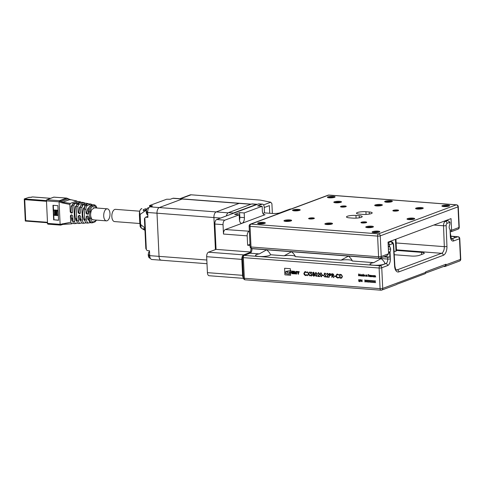 <?xml version="1.0" encoding="UTF-8"?>
<svg xmlns="http://www.w3.org/2000/svg" width="485" height="485" viewBox="0 0 485 485"><rect width="100%" height="100%" fill="white"/><g stroke="black" fill="none" stroke-linecap="round" stroke-linejoin="round"><path stroke-width="0.73" d="M379.003 232.2A3.165 0.63 -2.7 0 0 375.966 231.903A3.165 0.63 -2.7 0 0 372.971 232.485M379.234 232.127A3.838 0.764 -2.7 0 0 379.725 231.854A3.838 0.764 -2.7 0 0 375.93 231.109A3.838 0.764 -2.7 0 0 372.219 232.206A3.838 0.764 -2.7 0 0 375.329 232.661A3.838 0.764 -2.7 0 0 379.234 232.127M413.893 219.184A3.165 0.63 -2.7 0 0 410.856 218.887A3.165 0.63 -2.7 0 0 407.855 219.469M414.123 219.111A3.838 0.764 -2.7 0 0 414.608 218.838A3.838 0.764 -2.7 0 0 410.813 218.092A3.838 0.764 -2.7 0 0 407.109 219.19A3.838 0.764 -2.7 0 0 410.219 219.644A3.838 0.764 -2.7 0 0 414.123 219.111M448.777 206.167A3.165 0.63 -2.7 0 0 445.739 205.87A3.165 0.63 -2.7 0 0 442.744 206.452M449.013 206.095A3.838 0.764 -2.7 0 0 449.498 205.822A3.838 0.764 -2.7 0 0 445.703 205.076A3.838 0.764 -2.7 0 0 441.999 206.173A3.838 0.764 -2.7 0 0 445.103 206.628A3.838 0.764 -2.7 0 0 449.013 206.095M391.541 201.79A3.165 0.63 -2.7 0 0 388.497 201.487A3.165 0.63 -2.7 0 0 385.502 202.075M391.771 201.712A3.838 0.764 -2.7 0 0 392.256 201.445A3.838 0.764 -2.7 0 0 388.461 200.699A3.838 0.764 -2.7 0 0 384.757 201.796A3.838 0.764 -2.7 0 0 387.861 202.245A3.838 0.764 -2.7 0 0 391.771 201.712M334.298 197.413A3.165 0.63 -2.7 0 0 331.255 197.11A3.165 0.63 -2.7 0 0 328.26 197.698M334.529 197.334A3.838 0.764 -2.7 0 0 335.014 197.062A3.838 0.764 -2.7 0 0 331.219 196.322A3.838 0.764 -2.7 0 0 327.514 197.419A3.838 0.764 -2.7 0 0 330.618 197.868A3.838 0.764 -2.7 0 0 334.529 197.334M299.409 210.429A3.165 0.63 -2.7 0 0 296.371 210.126A3.165 0.63 -2.7 0 0 293.37 210.714M299.639 210.351A3.838 0.764 -2.7 0 0 300.124 210.078A3.838 0.764 -2.7 0 0 296.335 209.338A3.838 0.764 -2.7 0 0 292.625 210.435A3.838 0.764 -2.7 0 0 295.735 210.884A3.838 0.764 -2.7 0 0 299.639 210.351M264.519 223.446A3.165 0.63 -2.7 0 0 261.482 223.142A3.165 0.63 -2.7 0 0 258.487 223.731M264.755 223.367A3.838 0.764 -2.7 0 0 265.24 223.094A3.838 0.764 -2.7 0 0 261.445 222.354A3.838 0.764 -2.7 0 0 257.741 223.452A3.838 0.764 -2.7 0 0 260.845 223.9A3.838 0.764 -2.7 0 0 264.755 223.367M290.842 220.978A3.165 0.63 -2.7 0 0 287.805 220.675A3.165 0.63 -2.7 0 0 284.81 221.263M291.073 220.899A3.838 0.764 -2.7 0 0 291.564 220.626A3.838 0.764 -2.7 0 0 287.769 219.887A3.838 0.764 -2.7 0 0 284.058 220.984A3.838 0.764 -2.7 0 0 287.168 221.433A3.838 0.764 -2.7 0 0 291.073 220.899M331.734 224.106A3.165 0.63 -2.7 0 0 328.691 223.803A3.165 0.63 -2.7 0 0 325.696 224.391M331.964 224.028A3.838 0.764 -2.7 0 0 332.449 223.755A3.838 0.764 -2.7 0 0 328.654 223.015A3.838 0.764 -2.7 0 0 324.95 224.106A3.838 0.764 -2.7 0 0 328.054 224.561A3.838 0.764 -2.7 0 0 331.964 224.028M372.619 227.235A3.165 0.63 -2.7 0 0 369.576 226.931A3.165 0.63 -2.7 0 0 366.581 227.52M372.85 227.156A3.838 0.764 -2.7 0 0 373.335 226.883A3.838 0.764 -2.7 0 0 369.54 226.143A3.838 0.764 -2.7 0 0 365.836 227.235A3.838 0.764 -2.7 0 0 368.946 227.689A3.838 0.764 -2.7 0 0 372.85 227.156M422.459 208.635A3.165 0.63 -2.7 0 0 419.416 208.338A3.165 0.63 -2.7 0 0 416.421 208.92M422.69 208.562A3.838 0.764 -2.7 0 0 423.175 208.289A3.838 0.764 -2.7 0 0 419.379 207.544A3.838 0.764 -2.7 0 0 415.675 208.641A3.838 0.764 -2.7 0 0 418.779 209.096A3.838 0.764 -2.7 0 0 422.69 208.562M381.568 205.513A3.165 0.63 -2.7 0 0 378.53 205.21A3.165 0.63 -2.7 0 0 375.536 205.798M381.798 205.434A3.838 0.764 -2.7 0 0 382.289 205.161A3.838 0.764 -2.7 0 0 378.494 204.421A3.838 0.764 -2.7 0 0 374.79 205.513A3.838 0.764 -2.7 0 0 377.894 205.967A3.838 0.764 -2.7 0 0 381.798 205.434M340.682 202.384A3.165 0.63 -2.7 0 0 337.645 202.081A3.165 0.63 -2.7 0 0 334.65 202.669M340.913 202.306A3.838 0.764 -2.7 0 0 341.404 202.033A3.838 0.764 -2.7 0 0 337.608 201.293A3.838 0.764 -2.7 0 0 333.898 202.384A3.838 0.764 -2.7 0 0 337.008 202.839A3.838 0.764 -2.7 0 0 340.913 202.306M313.819 218.662A2.395 0.479 -2.7 0 0 311.491 218.42A2.395 0.479 -2.7 0 0 309.206 218.88M313.947 218.614A2.874 0.576 -2.7 0 0 314.31 218.414A2.874 0.576 -2.7 0 0 311.467 217.856A2.874 0.576 -2.7 0 0 308.684 218.68A2.874 0.576 -2.7 0 0 311.018 219.014A2.874 0.576 -2.7 0 0 313.947 218.614M366.151 222.663A2.395 0.479 -2.7 0 0 363.829 222.421A2.395 0.479 -2.7 0 0 361.537 222.882M366.284 222.621A2.874 0.576 -2.7 0 0 366.648 222.415A2.874 0.576 -2.7 0 0 363.805 221.857A2.874 0.576 -2.7 0 0 361.022 222.682A2.874 0.576 -2.7 0 0 363.356 223.021A2.874 0.576 -2.7 0 0 366.284 222.621M345.714 206.762A2.395 0.479 -2.7 0 0 343.392 206.519A2.395 0.479 -2.7 0 0 341.1 206.98M345.847 206.713A2.874 0.576 -2.7 0 0 346.211 206.513A2.874 0.576 -2.7 0 0 343.362 205.955A2.874 0.576 -2.7 0 0 340.585 206.78A2.874 0.576 -2.7 0 0 342.913 207.113A2.874 0.576 -2.7 0 0 345.847 206.713M398.052 210.763A2.395 0.479 -2.7 0 0 395.724 210.52A2.395 0.479 -2.7 0 0 393.438 210.981M398.179 210.72A2.874 0.576 -2.7 0 0 398.543 210.514A2.874 0.576 -2.7 0 0 395.699 209.956A2.874 0.576 -2.7 0 0 392.917 210.781A2.874 0.576 -2.7 0 0 395.251 211.12A2.874 0.576 -2.7 0 0 398.179 210.72M352.747 218.111A6.232 1.243 -2.7 0 0 359.058 217.844A6.232 1.243 -2.7 0 0 362.21 216.607A6.232 1.243 -2.7 0 0 359.227 215.692L355.954 215.443A6.232 1.243 -2.7 0 0 349.643 215.71A6.232 1.243 -2.7 0 0 346.49 216.947A6.232 1.243 -2.7 0 0 349.473 217.862L352.747 218.111M362.713 214.394A6.232 1.243 -2.7 0 0 369.03 214.127A6.232 1.243 -2.7 0 0 372.177 212.891A6.232 1.243 -2.7 0 0 369.194 211.975L365.92 211.727A6.232 1.243 -2.7 0 0 359.609 211.993A6.232 1.243 -2.7 0 0 356.457 213.224A6.232 1.243 -2.7 0 0 359.446 214.14L362.713 214.394M395.487 251.327A0.958 0.8 -110.5 0 0 395.972 250.49L396.469 250.308A0.958 0.8 69.5 0 1 395.99 251.139L395.487 251.327A0.958 0.8 -110.5 0 1 395.196 251.369L394.032 251.278M395.445 239.36L395.972 250.49M396.469 250.308L395.948 239.172M450.292 230.151L451.59 230.254L451.038 218.614L388.042 242.118L388.594 253.758L386.988 255.668L380.252 258.178A1.916 1.594 -110.5 0 0 381.216 256.51L388.594 253.758M252.103 248.502A1.916 0.994 -85.6 0 1 251.867 248.538L379.434 258.293A1.916 0.994 94.4 0 1 378.585 256.753A1.916 0.382 -2.7 0 0 381.216 256.51L380.246 235.862A1.916 1.594 69.5 0 0 378.518 233.861A1.916 0.994 94.4 0 0 377.609 236.11L250.042 226.356L251.018 246.998L378.585 256.753L377.609 236.11A1.916 0.382 -2.7 0 0 380.246 235.862L457.992 206.859A1.916 0.382 -2.7 0 0 458.27 206.64A1.916 1.916 0 0 0 456.5 204.822A1.916 0.994 -85.6 0 0 456.27 204.852L328.703 195.097L250.951 224.106L378.518 233.861L456.27 204.852A1.916 1.594 69.5 0 1 457.992 206.859L458.968 227.501L451.59 230.254L451.262 231.684L450.365 231.636M451.317 238.814A7.475 1.491 -2.7 0 0 454.712 237.395A7.475 1.491 -2.7 0 0 450.644 236.262M284.168 255.789A7.475 1.491 177.3 0 1 295.316 256.565L295.31 256.644C295.147 255.522 293.898 253.879 291.558 251.721L284.168 255.789L270.448 254.74C270.29 253.619 269.036 251.976 266.695 249.817L259.311 253.891A7.475 1.491 -2.7 0 0 255.516 255.377A7.475 1.491 -2.7 0 0 262.876 256.517A7.475 1.491 -2.7 0 0 270.448 254.74L270.454 254.661M251.97 248.544L251.976 248.69A3.838 1.988 -85.6 0 1 250.163 253.188L244.282 255.383L380.022 265.768L385.902 263.573L384.932 263.5C384.769 262.373 383.52 260.736 381.18 258.578L373.796 262.646A7.475 1.491 -2.7 0 0 370 264.131A7.475 1.491 -2.7 0 0 377.36 265.277A7.475 1.491 -2.7 0 0 384.932 263.5L384.938 263.416M390.558 241.663A6.711 3.474 94.4 0 0 390.376 241.251M295.31 256.644L341.082 260.142L348.472 256.074L387.721 259.075L387.63 257.202A1.916 0.382 -2.7 0 0 389.891 257.056L384.387 256.638M251.066 248.914L251.06 248.411A1.916 0.382 177.3 0 0 251.976 248.69L348.472 256.074C350.813 258.232 352.061 259.875 352.225 260.997L352.231 260.912M341.082 260.142A7.475 1.491 177.3 0 1 352.231 260.918M443.654 266.489L444.472 266.55A1.916 1.594 -110.5 0 0 445.054 266.471A1.916 1.594 -110.5 0 0 446.018 264.798L445.988 264.234L425.654 271.824L425.684 272.382A1.916 1.594 69.5 0 1 425.278 273.661L396.766 284.301A1.916 1.594 69.5 0 1 396.209 284.689L381.756 290.085A1.916 1.594 69.5 0 0 382.72 288.411L425.684 272.382M374.044 275.613L374.256 276.996L373.62 276.971L372.965 276.207L374.044 275.613M374.25 276.947L373.62 276.971L372.965 276.207M370.692 276.723L370.728 275.359M370.164 275.316L370.376 276.699L369.74 276.674L369.085 275.91L370.164 275.316M370.37 276.65L369.74 276.674L369.085 275.91M366.224 276.377L366.157 275.007L366.757 275.031L367.272 276.462L366.739 275.195L366.224 276.377L366.26 275.013M367.266 276.414L367.163 275.45L366.842 275.159L366.351 275.529M363.071 274.219L363.307 276.159L362.677 276.135L362.016 275.371L362.61 274.71L363.107 275.037L363.071 274.219M363.307 276.111L362.677 276.135L362.016 275.371M358.573 275.795L358.548 273.922L359.318 275.516L359.943 274.031L360.246 275.923L359.882 274.546L359.355 275.856L358.664 274.455L358.573 275.795M373.486 281.591L372.929 280.633L373.565 281.445L374.129 280.724L373.656 281.603L374.068 282.591L373.577 281.749L373.001 282.506L373.589 281.555L373.056 280.639M370.722 281.379L370.164 280.421L370.795 281.233L371.358 280.512L370.892 281.391L371.298 282.379L370.813 281.536L370.231 282.294L370.819 281.342L370.291 280.433M367.951 281.167L367.394 280.209L368.03 281.021L368.588 280.3L368.121 281.179L368.533 282.167L368.042 281.324L367.46 282.082L368.054 281.13L367.521 280.221M365.187 280.954L364.629 279.997L365.26 280.809L365.823 280.087L365.357 280.967L365.763 281.955L365.278 281.112L364.696 281.87L365.284 280.918L364.756 280.009M360.373 279.627L359.791 281.761L360.373 279.627M340.846 278.178L339.833 278.099L339.658 274.346L340.318 274.395L341.361 274.613L342.434 276.474L341.64 278.105L339.833 278.099M334.28 276.432L334.262 276.044L335.523 276.141L335.541 276.523L334.28 276.432L334.365 276.05M329.182 277.287L329.006 273.534L330.394 273.698L331.067 274.692L330.461 275.595L329.394 275.577L329.182 277.287L329.109 273.54M330.588 275.559L329.394 275.577M325.047 276.68L325.659 276.092L324.138 273.934L324.901 273.122L325.799 273.825L324.883 273.504L324.429 273.946L325.95 276.123L325.065 277.068L324.035 276.171L325.356 276.626M324.592 273.164L324.901 273.122M325.647 274.001L324.986 273.467L324.429 273.946M325.417 277.02L324.035 276.171M321.579 276.705L321.179 276.771L319.997 274.716L320.997 272.825L322.216 274.886L321.179 276.771L321.525 276.723M320.652 272.873L320.997 272.825M316.547 276.317L316.147 276.383L314.959 274.328L315.959 272.437L317.184 274.498L316.147 276.383L316.493 276.341M315.62 272.485L315.959 272.437M311.206 275.625L311.819 275.037L310.297 272.879L311.061 272.067L311.964 272.764L311.049 272.449L310.588 272.885L312.116 275.062L311.224 276.007L310.194 275.11L311.522 275.565M310.752 272.103L311.061 272.067M311.807 272.94L311.146 272.412L310.588 272.885M311.576 275.965L310.194 275.11M306.835 272.703L305.617 271.988L304.143 273.504L305.683 275.201L307.09 274.91L305.708 275.589L304.325 274.825L303.846 273.455L304.841 271.721L305.514 271.642L306.981 272.534L305.017 272.079M305.683 275.201L306.284 275.11M297.129 271.485L297.159 272.121L297.899 272.182L297.984 273.94L298.548 274.201L298.457 272.243L299.093 272.279L299.172 271.636L297.111 271.479L297.141 272.133L297.881 272.188L297.96 273.946L298.548 274.189M296.329 274.013L296.08 272.479L296.123 273.801L296.693 274.049L296.311 274.025M296.062 272.491L295.213 273.94L294.559 272.376L294.619 273.685L294.068 273.849L293.94 271.236L294.589 271.285L295.341 273.116L295.923 271.388L296.571 271.436L296.693 274.049M293.001 273.219L292.995 272.709L293.001 273.219L292.303 273.164A0.921 0.764 -110.5 0 1 292.231 271.636L293.322 271.709L293.413 271.2L292.206 271.103A1.352 1.128 -110.5 0 0 292.328 273.716L293.522 273.807L292.328 273.716M292.976 272.722L292.297 272.109L292.503 272.685M293.522 273.807L293.449 272.2L292.297 272.109M290.43 270.63L290.339 268.702L284.61 268.266L284.919 274.837L290.648 275.274L290.436 270.854L291.048 270.624L286.647 271.218L285.653 271.739L285.083 272.697L286.677 273.867L289.581 274.231L290.194 272.194L289.551 272.146L288.987 272.994L287.168 272.618L286.781 272.049L287.957 271.285L290.77 270.824M308.502 273.795L307.387 271.879L308.654 273.504L309.776 272.061L308.842 273.825L310 275.819L309.66 275.795L308.684 274.116L307.52 275.632L308.599 273.758L307.514 271.891M314.456 273.291L314.025 274.043L314.704 275.092A1.212 1.012 69.5 0 1 314.492 275.85L313.643 276.195L312.486 274.953L313.08 273.97L312.564 273.14L313.48 272.249L314.456 273.291M314.492 275.85L313.643 276.195L312.486 274.953M313.098 272.297L313.48 272.249M319.785 276.523L317.669 276.359L319.427 273.801L318.681 272.988L317.572 273.807L318.578 272.637L319.615 273.831L318.251 276.068L319.773 276.183L319.791 276.565L317.566 276.395L319.324 273.837L318.342 273.043M318.19 272.691L318.578 272.637M322.537 275.529L322.519 275.147L323.78 275.244L323.798 275.625L322.537 275.529L322.622 275.153M328.594 277.196L326.472 277.032L328.23 274.474L327.484 273.661L326.375 274.48L327.381 273.31L328.424 274.504L327.054 276.741L328.575 276.856L328.594 277.238L326.375 277.068L328.133 274.51L327.151 273.716M326.993 273.364L327.381 273.31M331.867 277.493L331.691 273.74L332.346 273.789L333.086 273.898L333.789 274.898L333.304 275.765L332.68 275.826L333.965 277.65L332.079 275.783L331.867 277.493L331.788 273.746M338.87 275.153L337.651 274.437L336.184 275.953L337.724 277.65L339.13 277.359L337.742 278.038L336.366 277.274L335.887 275.904L336.881 274.177L337.554 274.092L339.021 274.983L337.057 274.528M337.724 277.65L338.324 277.559M359.021 279.518L358.736 279.893A0.455 0.376 -110.5 0 0 358.845 280.185L358.742 280.221A0.455 0.376 69.5 0 1 358.639 279.93L359.021 279.518L359.47 279.869L358.785 279.93L359.549 281.021L359.106 281.494L358.585 281.045L359.403 281.009L359.124 280.457L359.33 280.815M359.094 281.3L359.433 280.779M359.446 279.942L358.785 279.93M359.549 281.021L359.106 281.494L358.585 281.045M361.034 281.591L360.804 279.706L361.98 281.27L362.059 279.803L362.149 281.676L360.967 280.118L361.034 281.591M366.569 281.064L366.011 280.106L366.648 280.918L367.206 280.197L366.739 281.076L367.315 282.07L366.66 281.221L366.078 281.979L366.666 281.027L366.139 280.112M369.334 281.276L368.782 280.312L369.412 281.13L369.976 280.409L369.503 281.288L370.085 282.282L369.431 281.433L368.849 282.191L369.437 281.239L368.909 280.324M372.104 281.488L371.546 280.524L372.183 281.342L372.741 280.615L372.274 281.5L372.68 282.482L372.195 281.646L371.613 282.403L372.201 281.445L371.674 280.536M374.869 281.694L374.317 280.736L374.947 281.555L375.511 280.827L375.038 281.712L375.62 282.706L374.966 281.858L374.384 282.616L374.972 281.658L374.444 280.748M361.543 274.656L361.755 276.038L361.125 276.013L360.464 275.25L361.543 274.656M361.755 275.995L361.125 276.013L360.464 275.25M364.18 276.08L364.738 275.91L364.205 276.25L363.568 275.498A0.721 0.6 69.5 0 1 363.683 275.05L364.635 275.134L364.787 275.619L363.72 275.541L364.18 276.08L364.605 275.826M364.738 275.91L364.205 276.25L363.671 275.462A0.721 0.6 69.5 0 1 363.786 275.013L364.138 274.831M365.72 276.341L365.757 274.977M368.364 274.868L368 274.643L368.861 274.71L368.442 276.547L368.467 274.825L368.012 274.837M371.522 276.783L370.958 275.377L371.522 276.401L371.862 275.444L372.316 276.462L372.783 275.516L372.347 276.85L371.892 275.832L371.552 276.771M374.59 277.02L374.523 275.65L375.123 275.668L375.639 277.099L375.105 275.838L374.59 277.02L374.626 275.656M375.632 277.056L375.529 276.092L375.208 275.801L374.717 276.171M396.469 250.424L421.507 252.339A5.753 1.146 -2.7 0 1 424.266 253.182A5.753 1.146 -2.7 0 1 423.423 253.831L419.44 255.316A5.753 1.146 -2.7 0 1 411.541 256.056L394.226 254.734M446.018 264.798L460.471 259.408L459.495 238.759L453.614 240.954A5.753 2.977 -85.6 0 1 450.359 236.444L450.031 229.52A3.413 1.77 -85.6 0 1 449.183 227.332A3.413 1.77 -85.6 0 1 449.819 224.561L449.995 222.251L447.067 223.342A1.916 0.994 -85.6 0 0 446.158 225.561L446.946 246.441A7.669 3.971 -85.6 0 1 443.308 255.304L398.906 271.873A7.669 3.971 -85.6 0 1 394.572 265.98L393.402 245.246A1.916 0.994 -85.6 0 0 392.316 243.773L389.388 244.864L389.77 246.962L388.267 246.847M389.891 257.056L389.685 252.661L390.025 251.903A3.413 1.77 94.4 0 0 390.649 249.169A3.413 1.77 94.4 0 0 389.77 246.962M383.69 256.898L387.63 257.202M450.031 229.52L450.492 234.449A1.916 0.382 -2.7 0 0 450.553 234.346A1.916 0.382 -2.7 0 0 450.486 234.255M390.649 249.169L388.37 248.993M390.007 251.939L388.503 251.824M388.242 246.35L389.467 246.447M389.685 252.661L388.54 252.576M444.005 221.239L445.345 221.342L447.891 220.62L449.995 222.251M388.17 244.773L389.388 244.864L388.661 242.488L390.595 241.772L389.255 241.669M284.622 268.266L284.919 274.837M284.931 274.831L290.648 275.268M288.999 272.988L289.557 272.146M286.653 271.218L285.247 272.2L285.259 273.097L286.683 273.867L289.581 274.225M287.957 271.285L290.442 270.848M292.249 271.63L293.334 271.703M292.995 272.709L292.522 272.673M292 271.151A1.352 1.128 -110.5 0 0 292.352 273.71M295.553 273.952L295.213 273.94M294.559 272.376L295.232 273.928M293.965 271.242L294.086 273.843L294.522 273.867M295.941 271.394L295.341 273.116M298.457 272.243L299.099 272.273M305.617 271.988L305.065 272.061M305.786 275.165L306.926 274.625M306.429 275.48L305.708 275.589M305.805 275.547L304.325 274.825M304.428 274.789L303.846 273.455M303.95 273.419L304.889 271.709M309.515 272.043L308.654 273.504M309.97 275.771L309.66 275.795M309.757 275.753L308.684 274.116M307.884 275.613L307.52 275.632M307.623 275.589L308.599 273.758M311.309 275.589L311.819 275.037M311.922 275.001L311.685 274.662M311.782 274.619L310.509 273.461M310.606 273.425L310.297 272.879M310.394 272.843L311.164 272.024M311.146 272.412L310.691 272.849L311.146 272.412M314.595 275.813L313.746 276.159M312.582 274.91L313.08 273.97M313.183 273.934L312.564 273.14M312.667 273.103L313.577 272.212M314.037 275.747L313.631 275.807L314.413 275.074L313.292 274.249M313.728 275.771L314.51 275.037L313.34 274.225M313.856 273.782L314.159 273.261L313.48 272.631L312.861 273.164L313.546 273.837M313.649 273.801L314.262 273.219L313.583 272.594L312.861 273.164M313.674 274.183L312.776 274.983L313.631 275.807M316.25 276.347L314.959 274.328M315.062 274.292L316.062 272.4M316.238 275.965L316.911 275.371L316.99 274.437L315.808 272.837M316.426 275.947L316.893 274.474L315.862 272.819M316.093 272.788L315.256 274.352L316.141 276.001M317.669 273.77L318.675 272.6M321.282 276.735L319.997 274.716M320.094 274.68L321.094 272.788M321.27 276.347L321.943 275.759L322.022 274.825L320.84 273.225M321.458 276.335L321.925 274.862L320.894 273.2M321.125 273.17L320.288 274.734L321.173 276.383M323.798 275.583L322.64 275.492M325.144 276.644L325.659 276.092M325.756 276.056L325.526 275.716M325.623 275.68L324.344 274.522M324.447 274.486L324.138 273.934M324.235 273.898L324.998 273.085M324.986 273.467L324.526 273.904L324.986 273.467M325.465 277.002L325.162 277.032M326.478 274.443L327.484 273.273M330.049 275.207L330.873 274.637L329.418 273.904L329.376 275.189L330.509 275.189M330.873 274.637L329.315 273.94M329.952 275.244L330.77 274.674M333.353 275.747L332.68 275.826M333.929 277.602L333.601 277.626M333.698 277.59L332.316 275.801M332.419 275.765L332.079 275.783M332.758 275.413L333.595 274.837L332.098 274.11L332.061 275.395L333.225 275.395M333.595 274.837L332.001 274.146M332.661 275.45L333.498 274.874M335.535 276.48L334.383 276.389M337.651 274.437L337.105 274.51M337.827 277.614L338.96 277.08M338.469 277.929L337.742 278.038M337.845 278.002L336.366 277.274M336.463 277.238L335.887 275.904M335.984 275.868L336.929 274.158M339.936 278.063L339.761 274.352M341.689 278.081L340.949 278.141M341.513 277.705L342.24 276.414L341.307 274.916L340.07 274.716L340.106 277.735L341.531 277.699M341.307 274.916L339.967 274.752M342.24 276.414L341.21 274.953M341.416 277.741L342.137 276.456M359.197 281.264L359.5 280.967L359.197 281.264M358.736 279.887L359.118 279.481M359.646 280.985L359.203 281.458M359.888 281.724L360.458 279.633M360.992 281.542L360.907 279.809M362.016 279.796L361.98 281.27M362.143 281.536L360.967 280.118M365.732 280.081L365.26 280.809M365.866 281.918L365.278 281.112M364.793 281.833L365.284 280.918M367.115 280.185L366.648 280.918M367.248 282.021L366.66 281.221M366.181 281.943L366.666 281.027M368.497 280.294L368.03 281.021M368.63 282.131L368.042 281.324M367.563 282.046L368.054 281.13M369.879 280.397L369.412 281.13M370.013 282.234L369.431 281.433M368.946 282.155L369.437 281.239M371.267 280.506L370.795 281.233M371.401 282.343L370.813 281.536M370.328 282.258L370.819 281.342M372.65 280.609L372.183 281.342M372.783 282.446L372.195 281.646M371.716 282.367L372.201 281.445M374.032 280.718L373.565 281.445M374.165 282.555L373.577 281.749M373.098 282.47L373.589 281.555M375.42 280.821L374.947 281.555M375.548 282.658L374.966 281.858M374.481 282.579L374.972 281.658M358.524 275.747L358.639 274.067M359.961 274.14L359.318 275.516M360.197 275.874L359.882 274.546M359.391 275.759L358.664 274.455M361.701 275.753L361.222 275.977M360.567 275.213L361.161 274.558M361.119 275.844L361.677 275.304L361.222 275.807L361.677 275.304L361.167 274.728L360.713 275.225L361.07 274.765L360.616 275.268L361.119 275.844L361.58 275.347L361.07 274.765L360.616 275.268M363.253 275.868L362.774 276.092M362.119 275.334L362.713 274.674M363.174 274.225L363.107 275.037M362.671 275.965L363.229 275.425L362.774 275.929L363.229 275.425L362.719 274.843L362.162 275.383L362.671 275.965L363.132 275.462L362.622 274.88L362.162 275.383M364.277 276.044L364.702 275.789L364.277 276.044M364.835 275.874L364.302 276.214M363.786 275.013L364.241 274.795M364.787 275.577L363.72 275.541M364.635 275.444L363.853 275.104M366.842 275.159L366.454 275.492L366.842 275.159M368.867 274.856L368.515 274.874M368.545 276.511L368.467 274.825M370.316 276.414L369.843 276.638M369.182 275.874L369.776 275.213M369.74 276.505L370.297 275.965L369.837 276.468L370.297 275.965L369.788 275.383L369.23 275.923L369.74 276.505L370.194 276.001L369.685 275.419L369.23 275.923M371.589 276.668L371.08 275.383M371.922 275.522L371.522 276.401M372.716 275.51L372.316 276.462M372.389 276.735L371.892 275.832M374.196 276.711L373.717 276.929M373.062 276.171L373.656 275.51M373.62 276.802L374.171 276.262L373.717 276.765L374.171 276.262L373.668 275.68L373.111 276.22L373.62 276.802L374.074 276.298L373.565 275.716L373.111 276.22M375.208 275.801L374.82 276.129L375.208 275.801M243.476 278.354L209.114 275.729A3.838 1.988 -85.6 0 1 207.416 272.649L206.665 256.692A3.838 1.988 -85.6 0 1 208.477 252.2L243.64 254.886L250.278 252.412M243.64 254.886A3.838 1.988 94.4 0 0 241.827 259.384L242.579 275.334A3.838 1.988 94.4 0 0 243.421 277.947M214.861 224.034A3.838 1.988 -85.6 0 1 216.674 219.535L224.852 220.166A3.838 1.988 94.4 0 0 223.039 224.658L214.861 224.034L216.055 249.369L208.477 252.2M216.674 219.535L258.438 203.955A3.838 1.988 -85.6 0 1 258.911 203.888L262.506 204.161A3.838 1.988 94.4 0 0 262.039 204.233L257.553 205.907L262.13 206.252L262.355 210.945A4.795 2.48 94.4 0 0 264.483 214.794A4.795 2.48 94.4 0 0 265.065 214.709L225.295 229.544L249.369 231.224M224.852 220.166L239.208 214.806L239.426 219.499A4.795 2.48 94.4 0 0 241.554 223.349A4.795 2.48 94.4 0 0 242.142 223.264A4.795 2.48 94.4 0 0 244.41 217.638L244.191 212.945L262.13 206.252M239.493 220.208A4.795 2.48 94.4 0 0 239.833 217.292L239.614 212.6L234.625 214.455L239.208 214.806M239.614 212.6L244.191 212.945M291.03 209.017L290.557 208.98A3.838 1.988 94.4 0 0 290.091 209.047L280.221 212.733A5.753 1.146 177.3 0 1 272.327 213.473L264.477 212.873L262.925 213.448M250.036 245.428L247.635 245.24L247.192 235.856A3.838 1.988 -85.6 0 1 249.011 231.363M223.039 224.658L223.482 234.043A3.838 1.988 -85.6 0 1 225.295 229.544M262.506 204.161A3.838 1.988 94.4 0 1 264.21 207.24L264.477 212.873M250.472 252.006L216.055 249.369M247.635 245.24L249.987 244.361M425.594 273.091L445.533 265.786L445.472 264.428M139.807 223.512L114.563 221.584A6.135 3.177 -85.6 0 1 111.829 215.94A6.135 3.177 -85.6 0 1 114.745 209.459A6.135 3.177 -85.6 0 1 115.497 209.344L139.674 211.193M139.686 214.079L140.135 214.431C139.177 211.569 139.759 209.611 141.875 208.55L141.832 208.568C139.644 209.156 139.165 213.224 139.492 214.231L139.965 224.3C140.45 226.083 139.256 225.689 141.341 228.186L140.608 224.5L140.165 224.149M145.779 208.702L145.997 209.847L143.384 210.836L143.269 209.653L145.779 208.702L143.269 209.653M150.041 205.452L149.392 205.707M144.906 228.914L144.294 228.581L144.269 229.423L143.033 228.714L143.821 229.605M144.269 229.423L144.918 229.181M139.953 223.967A8.821 4.565 -85.6 0 1 139.813 223.67L139.383 214.515A8.821 4.565 -85.6 0 1 139.486 214.121M77.539 223.052L74.338 223.664C73.575 223.797 73.126 223.167 72.986 221.76L72.714 215.91L71.847 214.916L71.186 214.867L70.404 215.746L71.107 215.479L71.271 214.873M72.198 204.991L72.701 203.736A245.143 58.709 1.2 0 0 74.435 203.979L73.859 205.416A246.962 207.168 -111 0 0 72.198 204.991L72.538 212.157L72.047 212.994L71.095 212.988L70.228 211.987L69.87 204.427L62.371 202.918L62.68 202.251L70.283 203.403L76.624 201.032L70.004 199.517L66.991 198.262A0.958 0.376 -58.3 0 1 67.179 198.268L67.179 198.268A0.958 0.376 -58.3 0 1 67.263 198.407M62.371 202.924L62.371 202.9A6.384 5.359 69 0 1 60.419 202.19L59.212 201.869L60.013 200.863L66.991 198.262L66.5 198.098L59.522 200.699L59.079 201.827L59.522 200.699L62.68 202.251L70.004 199.517L70.295 199.917L70.016 199.517M70.713 222.239L71.81 223.791L63.711 224.179L60.673 225.101L60.128 224.349A0.364 0.303 -111 0 0 60.273 224.325L61.456 224.173A6.39 5.359 69 0 1 63.353 223.731L70.713 222.239L70.404 215.746M62.329 224.44L71.634 223.827L73.368 223.209M62.304 224.452L61.983 224.585A0.576 0.315 -115.8 0 1 61.456 224.173M60.273 224.325L61.134 225.016L60.564 225.119L47.96 224.155A0.958 0.497 94.4 0 0 48.082 224.137M60.576 225.113L63.305 224.209L60.673 225.101L60.14 224.349L47.536 223.385L46.475 200.863L59.067 201.827L60.128 224.349M74.435 203.979L76.672 203.142L76.733 204.391M76.672 203.142L77.994 203.094L78.03 203.876M76.879 204.306A448.334 107.373 1.2 0 0 78.631 204.537L77.855 206.477A456.64 383.053 -111 0 0 76.194 206.028L76.879 204.306L79.116 203.403L77.994 203.094M78.667 223.452C77.685 223.682 77.091 222.851 76.897 220.948L78.522 220.614C78.722 222.645 79.37 223.561 80.474 223.361L78.455 223.506M78.522 220.614L78.321 216.322L78.806 215.485L79.758 215.492L80.631 216.486L80.801 220.141L82.426 219.802C82.674 222.282 83.462 223.397 84.802 223.148L82.656 223.312M78.321 216.322L79.71 215.213M82.426 219.802L81.85 207.586A9.033 7.578 -111 0 0 81.735 207.55L80.189 207.119L81.092 204.864L82.85 205.094L84.56 204.452L84.645 206.252M84.56 204.452L85.881 204.403L85.918 205.185M86.554 204.949L86.536 204.512L85.881 204.403M86.536 204.512L86.857 204.834L85.493 205.343A25.062 6.002 1.2 0 0 87.549 205.464L90.701 204.288L89.234 203.949L89.992 203.894M87.33 223.027C85.845 223.294 84.966 222.063 84.705 219.335L86.336 218.996C86.621 221.912 87.549 223.227 89.131 222.936L86.918 223.112M86.336 218.996L86.233 216.898L86.724 216.061L87.676 216.067L88.543 217.062L88.609 218.523C88.913 221.694 89.931 223.124 91.659 222.815M88.846 220.214L88.112 219.76L86.888 216.649L87.573 215.813M90.137 222.56L89.131 222.936M92.459 204.876L90.701 204.288M94.272 219.935L92.18 219.572C90.258 216.934 90.101 213.636 91.713 209.672L94.52 207.738L94.939 207.871M96.703 208.004L93.544 204.943L92.756 204.761L90.519 205.598A51.471 12.325 -178.8 0 1 91.659 205.652C90.228 206.652 89.385 208.738 89.131 211.909L90.44 211.787C90.434 209.126 91.107 207.41 92.453 206.64L91.659 205.652L93.544 204.943L94.83 204.997L96 205.943L96.891 208.023M88.609 218.523L89.434 218.353C89.695 221.457 90.756 222.93 92.629 222.767A0.958 0.8 -110.5 0 0 92.859 222.724L92.859 222.724A0.958 0.8 -110.5 0 0 93.338 221.887L95.121 221.227L96.321 220.093M90.44 211.787L90.743 218.226L89.434 218.353L89.131 211.909A42.092 35.308 69 0 1 88.27 211.339L88.367 213.309L87.882 214.146L86.924 214.14L86.057 213.145L85.894 209.69A27.372 22.959 -111 0 0 84.202 208.629L84.705 219.335M86.924 214.14L87.482 213.933L86.712 212.897L87.603 208.999L88.894 207.495M87.482 213.933A7181.716 1431.92 -2.7 0 0 88.106 213.982L87.585 214.188M93.926 207.926L93.563 207.629M88.27 211.339C88.258 208.38 89.004 206.471 90.519 205.598M92.756 204.761L94.454 204.882M87.549 205.464C86.433 206.107 85.881 207.519 85.894 209.69M84.202 208.629L85.493 205.343M85.997 222.785L84.802 223.148M83.002 223.239C81.753 223.464 81.019 222.427 80.801 220.141M88.276 219.954L88.773 219.893M89.234 203.949L86.876 204.033L86.554 203.712L87.179 203.476L85.712 203.136L87.179 203.476M86.876 204.033L86.566 203.955M88.779 204.112L87.846 203.427M80.189 207.119L80.449 212.733L79.964 213.57L79.013 213.564L78.146 212.569L77.855 206.477M79.013 213.564L79.625 213.339A11265.295 2246.011 -2.7 0 0 80.219 213.382M79.625 213.339L78.812 212.315L78.146 212.569M85.087 203.367L84.208 202.627L82.189 202.324L84.208 202.621M80.207 206.549L79.388 207.665L78.812 212.315M78.631 204.537L83.656 202.663M85.712 203.136L81.092 204.864M82.85 205.094L81.85 207.586M84.675 206.937L83.499 208.332C82.341 212.703 82.523 216.577 84.044 219.954L85.311 220.433M82.414 205.434L81.735 207.55M76.194 206.028L76.897 220.948M84.457 220.348L84.796 220.226M84.305 219.171L83.844 219.541M80.837 220.62L79.976 220.141L78.988 216.067M81.722 222.894L80.474 223.361M80.801 220.154L80.468 220.178A10914.143 9083.868 69.8 0 1 79.995 220.196M82.189 202.324L78.994 202.718L78.667 202.397L80.14 201.851L78.673 201.511L80.14 201.851M80.752 219.123L79.498 219.972M81.371 202.633L80.565 201.821M78.673 201.511L72.701 203.736M72.95 220.996L72.289 221.093L71.835 220.523L71.107 215.479M76.891 220.814L75.902 220.335C74.793 216.225 74.587 211.775 75.278 206.992L76.187 205.804M71.095 212.988L71.768 212.739L70.931 211.727L71.168 206.325L72.198 205.052M77.618 201.905L76.624 201.032M70.283 203.403L69.87 204.427M71.768 212.739L72.423 212.788M72.986 221.76L74.617 221.421L73.859 205.416M74.617 221.421C74.787 223.058 75.296 223.773 76.145 223.573M76.824 219.42L75.812 219.996M76.09 220.723L76.872 220.475M56.339 210.187L55.278 210.12L55.526 215.425L56.581 215.37L56.345 210.29M56.333 210.066L55.278 210.12M56.284 215.485L56.036 210.181M58.17 211.854A4.547 3.783 -110.5 0 0 57.43 210.15L56.296 210.199A5.553 4.62 69.5 0 1 56.551 215.504L57.382 215.564A4.547 3.783 -110.5 0 0 57.127 210.266L56.296 210.199M57.43 210.15L57.127 210.266M58.267 213.855A4.547 3.783 -110.5 0 1 57.679 215.455L57.382 215.564M55.011 210.102L54.181 210.035A4.547 3.783 -110.5 0 0 54.429 215.34L55.26 215.407A5.553 4.62 69.5 0 1 55.011 210.102L54.181 210.035M55.308 209.987A5.553 4.62 -110.5 0 0 55.514 215.207M53.635 209.987L53.738 210.502L53.635 209.987M54.156 210.072L53.732 210.017M58.564 220.16L53.968 219.808L53.677 213.588M53.586 211.69L53.532 210.46M53.508 210.023L53.289 205.313M53.659 219.923L52.974 205.288L57.879 205.664L58.57 220.299L53.968 219.808M29.33 197.316A0.958 0.497 94.4 0 0 29.215 197.28A0.958 0.497 94.4 0 0 29.094 197.298L24.25 198.953M46.202 200.596L24.256 198.917L24.735 199.644L25.723 220.626L25.299 221.021L25.723 220.626L47.215 222.269M107.13 220.754A6.038 3.128 94.4 0 0 110.004 214.37A6.038 3.128 94.4 0 0 107.312 208.817A6.038 3.128 94.4 0 0 103.735 214.6A6.038 3.128 94.4 0 0 106.391 220.863A6.038 3.128 94.4 0 0 107.13 220.754M257.444 204.324A4.795 2.48 94.4 0 0 257.171 204.276A4.795 2.48 94.4 0 0 256.583 204.361L233.358 213.024A4.795 2.48 94.4 0 0 232.521 213.624M257.171 204.276L252.267 203.9A4.795 2.48 94.4 0 0 251.679 203.985L228.453 212.654A4.795 2.48 94.4 0 0 226.38 215.916M263.573 204.906L270.757 202.227L271.909 203.706L272.37 213.473M269.733 213.273L269.369 205.604L264.222 207.525M270.757 202.227L261.197 200.269A7.669 1.528 -2.7 0 0 259.196 200.008L191.132 194.8A3.838 3.189 -110.5 0 0 189.968 194.964L179.917 198.711M251.2 204.167L173.46 198.219A4.795 2.48 94.4 0 0 172.872 198.304L182.196 199.02A4.795 2.48 -85.6 0 1 182.784 198.935A4.795 2.48 94.4 0 0 182.196 199.02L239.111 203.373A4.795 2.48 -85.6 0 1 239.699 203.288A4.795 2.48 94.4 0 0 239.111 203.373L216.183 211.927L239.111 203.373L250.903 204.276M150.301 206.731L150.253 205.719L152.539 205.895L149.95 206.859A4.795 2.48 94.4 0 0 147.676 212.485L157.001 213.194A4.795 2.48 -85.6 0 1 159.274 207.574L182.196 199.02L159.274 207.574A4.795 2.48 94.4 0 0 157.001 213.194L159.038 256.359A4.795 2.48 94.4 0 0 161.159 260.209A4.795 2.48 -85.6 0 1 159.038 256.359L149.713 255.65A4.795 2.48 94.4 0 0 151.841 259.499L206.992 263.713M206.816 260.015L159.038 256.359L157.001 213.194L213.915 217.547A4.795 2.48 -85.6 0 1 216.183 211.927A4.795 2.48 94.4 0 0 213.915 217.547L215.425 249.605L213.915 217.547L220.633 218.062M146.185 211.533L146.961 211.684A3.644 1.885 94.4 0 0 147.003 212.624L146.167 212.515L146.967 212.194M148.216 254.698L148.998 254.849A3.644 1.885 94.4 0 0 149.04 255.789L148.204 255.68L149.004 255.359M161.748 260.124A4.795 2.48 -85.6 0 1 161.159 260.209M145.967 248.405L146.331 249.593L144.845 218.062L144.421 218.717L145.833 248.653M149.713 255.65L149.483 250.769L147.191 250.593L146.331 249.593M149.823 205.446L166.676 199.22L149.823 205.446L149.695 206.98M166.676 199.22L170.283 199.274L172.872 198.304M150.253 205.719L149.932 205.47M144.845 218.062L145.621 217.189L147.858 216.352M147.676 212.485L147.907 217.359L145.621 217.189M359.324 217.801L359.227 215.692M369.291 214.079L369.194 211.975M379.67 258.262A1.916 1.594 -110.5 0 0 380.252 258.178A1.916 1.916 0 0 1 379.434 258.293M251.867 248.538A1.916 0.994 -85.6 0 1 251.018 246.998A1.916 0.382 -2.7 0 1 250.102 246.713A1.916 1.916 0 0 0 251.867 248.538M249.126 226.071A1.916 0.382 -2.7 0 0 250.042 226.356A1.916 0.994 -85.6 0 1 250.951 224.106A1.916 1.594 69.5 0 0 250.369 224.185A1.916 1.916 0 0 0 249.126 226.071L250.102 246.713M459.246 227.283A1.916 0.382 -2.7 0 1 458.968 227.501A1.916 1.594 69.5 0 1 457.998 229.175A1.916 1.916 0 0 0 459.246 227.283L458.27 206.64M328.121 195.176A1.916 1.594 69.5 0 1 328.703 195.097A1.916 0.994 94.4 0 1 328.939 195.061A1.916 1.916 0 0 0 328.121 195.176L250.369 224.185M366.048 214.425L365.92 211.727M356.081 218.141L355.954 215.443M451.396 238.917L457.773 236.759L450.638 236.213A1.916 0.382 -2.7 0 1 450.359 236.444M451.499 239.026A3.838 1.988 94.4 0 0 451.893 238.953A1.916 1.594 -110.5 0 1 453.614 240.954M251.06 248.411C250.769 251.46 250.278 253.079 249.581 253.273A1.916 1.594 -110.5 0 1 250.163 253.188L259.311 253.891M352.225 260.997L373.796 262.646M387.63 265.574A1.916 1.594 -110.5 0 0 385.902 263.573A3.838 1.988 94.4 0 0 387.721 259.075A1.916 0.382 177.3 0 0 390.352 258.826A5.753 2.977 -85.6 0 1 387.63 265.574L381.75 267.768L382.72 288.411A1.916 0.382 177.3 0 1 380.088 288.66L379.118 268.017L243.373 257.632L244.343 278.275L380.088 288.66A1.916 0.994 94.4 0 0 380.937 290.2A1.916 1.916 0 0 0 381.756 290.085M396.178 269.793L397.185 269.866L441.586 253.303A5.753 2.977 94.4 0 0 444.315 246.653L443.526 225.774L433.839 225.034M396.451 249.848L441.586 253.303A1.916 1.594 -110.5 0 1 443.308 255.304M390.025 251.903L390.352 258.826M388.061 242.445L388.661 242.488M394.572 265.98A1.916 0.412 -3.2 0 0 394.851 265.75C395.79 271.333 396.609 269.533 396.481 269.975A5.753 2.977 94.4 0 0 397.185 269.866A1.916 1.594 -110.5 0 1 398.906 271.873M396.124 242.967L444.315 246.653A1.916 0.352 177.8 0 0 446.946 246.441M447.273 220.626L445.933 220.523M421.611 254.504L421.507 252.339M445.054 266.471L459.507 261.075A1.916 1.594 -110.5 0 0 460.471 259.408A1.916 0.382 -2.7 0 0 460.75 259.19L459.774 238.547A1.916 1.916 0 0 0 458.01 236.722A1.916 0.994 94.4 0 0 457.773 236.759A1.916 1.594 -110.5 0 1 459.495 238.759A1.916 0.382 -2.7 0 0 459.774 238.547M242.451 257.353A1.916 0.382 177.3 0 0 243.373 257.632A1.916 0.994 94.4 0 1 244.282 255.383A1.916 1.594 -110.5 0 0 243.7 255.462A1.916 1.916 0 0 0 242.451 257.353L243.428 277.996A1.916 1.916 0 0 0 245.198 279.815L380.937 290.2M245.198 279.815A1.916 0.994 94.4 0 1 244.343 278.275A1.916 0.382 177.3 0 1 243.428 277.996M380.022 265.768A1.916 0.994 94.4 0 0 379.118 268.017A1.916 0.382 177.3 0 0 381.75 267.768A1.916 1.594 -110.5 0 0 380.022 265.768M446.158 225.561A1.916 0.352 177.8 0 1 443.526 225.774A3.838 1.988 94.4 0 1 445.345 221.342A1.916 1.594 69.5 0 1 447.067 223.342M394.851 265.75L393.681 245.01A1.916 0.412 176.8 0 1 393.402 245.246M392.316 243.773A1.916 1.594 -110.5 0 0 390.595 241.772A3.838 1.988 94.4 0 1 391.062 241.7L389.491 241.578M262.039 204.233L258.438 203.955M290.794 209.102L290.091 209.047M263.913 214.619L265.065 214.709M247.192 235.856L223.482 234.043M241.827 259.384L206.665 256.692M207.416 272.649L242.579 275.334M239.833 217.292L244.41 217.638M144.857 227.938L140.608 224.5L140.135 214.431L146.361 210.005M144.973 230.296L144.027 229.811A1.34 0.552 -62.9 0 1 143.869 229.193M72.295 212.836L71.756 213.036M68.252 198.844L68.367 199.226L68.252 198.844L60.898 201.59L60.419 202.19M46.699 199.79A0.576 0.479 69.5 0 1 46.748 199.765L53.732 197.159A0.576 0.479 69.5 0 1 53.908 197.134L46.93 199.741A0.958 0.497 94.4 0 0 46.475 200.863L47.536 223.385A0.958 0.497 94.4 0 0 47.96 224.155L47.342 223.233M46.281 200.711L46.754 199.765A0.576 0.479 69.5 0 1 46.93 199.741L59.522 200.699M63.711 224.179L63.353 223.731L63.711 224.179M62.68 224.325L61.983 224.585M54.138 197.152A0.958 0.497 94.4 0 0 54.023 197.116A0.958 0.497 94.4 0 0 53.908 197.134L66.5 198.098M78.655 203.203L78.673 203.639M86.233 216.898L86.888 216.649M92.453 206.64L94.345 205.937M90.743 218.226C91.016 220.936 91.877 222.16 93.338 221.887M94.411 222.106A0.958 0.8 -110.5 0 0 94.636 222.063L94.636 222.063A0.958 0.8 -110.5 0 0 95.121 221.227M86.712 212.897L86.057 213.145M85.39 222.051L85.433 222.918M80.213 213.412L79.673 213.612M94.49 207.835L93.987 207.725M70.931 211.727L70.228 211.987M76.824 219.396L75.672 219.438M72.883 219.547L71.659 219.59M80.619 219.25L79.679 219.287M83.784 219.129L84.699 219.202M75.866 218.529L75.472 218.535M72.841 218.583L71.489 218.608M28.506 197.48L30.197 197.359A0.958 0.497 -85.6 0 0 30.076 197.377L29.094 197.298A0.576 0.479 -110.5 0 0 28.773 197.419M31.313 197.322A0.958 0.77 71.4 0 1 31.44 197.262L30.197 197.359A0.958 0.497 -85.6 0 1 30.294 197.383M30.076 197.377L32.537 196.946A0.958 0.77 -108.6 0 0 32.277 196.977L31.44 197.262A0.958 0.77 71.4 0 1 31.701 197.231M32.768 196.965A0.958 0.497 94.4 0 0 32.659 196.928A0.958 0.497 94.4 0 0 32.537 196.946L50.598 198.329M46.22 201.287L24.735 199.644M25.299 221.039L47.233 222.718L25.311 221.021M251.679 203.985L256.583 204.361M228.453 212.654L233.358 213.024M191.132 194.8L180.523 198.759M149.95 206.859L228.089 212.836M146.306 211.636A3.644 1.885 -85.6 0 1 148.483 207.768L148.84 207.798M147.798 215.013A3.644 1.885 -85.6 0 1 146.355 212.569M148.343 254.801A3.644 1.885 -85.6 0 1 149.513 251.382M150.32 258.226L149.968 258.202A3.644 1.885 -85.6 0 1 148.386 255.734M451.262 231.684L457.998 229.175M328.939 195.061L456.5 204.822M450.638 236.159L458.01 236.722M451.42 239.026L450.553 234.346M249.581 253.273L243.7 255.462M447.891 220.62L446.054 220.475M459.507 261.075A1.916 1.916 0 0 0 460.75 259.19M393.681 245.01C393.396 243.834 393.286 241.906 391.062 241.7M143.469 229.502L141.323 228.168M144.027 229.811L143.815 228.738M53.732 197.159L66.615 198.08L70.082 199.511L76.933 201.014M89.974 203.894L91.489 204.227M91.18 222.912L95.018 221.881L96.551 220.111M53.55 209.999L53.853 209.89M50.652 198.31L32.659 196.928A0.958 0.958 0 0 0 32.277 196.977M24.25 198.965L25.293 221.039M107.312 208.817L93.72 207.78M76.212 206.44L75.478 206.38M72.253 206.137L71.21 206.058M106.391 220.863L92.465 219.796M88.706 219.511L87.9 219.444M80.74 218.899L79.534 218.808M76.782 218.596L75.46 218.492M72.823 218.292L71.422 218.189M146.124 211.575C146.221 209.362 147.01 208.095 148.483 207.768M147.931 215.037L146.167 212.515M148.161 254.74L148.786 252.182L149.507 251.278M149.968 258.202L148.204 255.68"/></g></svg>
